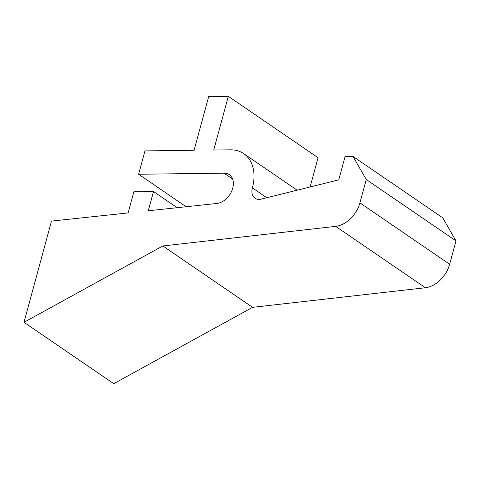 <?xml version="1.0" encoding="UTF-8"?>
<svg xmlns="http://www.w3.org/2000/svg" width="480" height="480" viewBox="0 0 480 480"><rect width="100%" height="100%" fill="white"/><g stroke="black" fill="none" stroke-linecap="round" stroke-linejoin="round"><path stroke-width="0.72" d="M310.11 186.978L318.06 157.704L228.318 96.324L213.726 150.03L230.424 149.82A42.066 29.586 124.4 0 1 243.702 153.624A42.066 29.586 124.4 0 1 252.39 187.878A12.744 8.964 -55.6 0 0 255.024 198.252A12.744 8.964 -55.6 0 0 261.156 199.128L338.754 179.862L345.096 156.516L352.956 156.414L366.258 179.52L359.91 202.872A25.494 17.934 124.4 0 1 335.658 226.362L162.834 245.964L24 322.296L51.492 221.1L128.112 212.928L133.866 191.76L153.51 191.514L148.278 210.78L215.82 203.574M24 322.296L113.742 383.676L252.582 307.338L425.4 287.742A25.494 17.934 -55.6 0 0 449.652 264.252L456 240.894L442.698 217.794L352.956 156.414M215.832 203.526A16.572 11.658 -55.6 0 0 231.456 191.64A16.572 11.658 -55.6 0 0 229.314 174.666A16.572 11.658 -55.6 0 0 224.082 173.172L138.624 174.246L144.966 150.9L194.082 150.276L208.674 96.576L228.318 96.324M138.624 174.246L186.126 206.742M153.51 191.514L177.168 207.696M162.834 245.964L252.582 307.338M366.258 179.52L456 240.894M224.082 173.172L232.608 178.998M335.658 226.362L425.4 287.742M359.91 202.872L449.652 264.252M252.39 187.878L266.796 197.73M243.702 153.624L297.162 190.188"/></g></svg>
